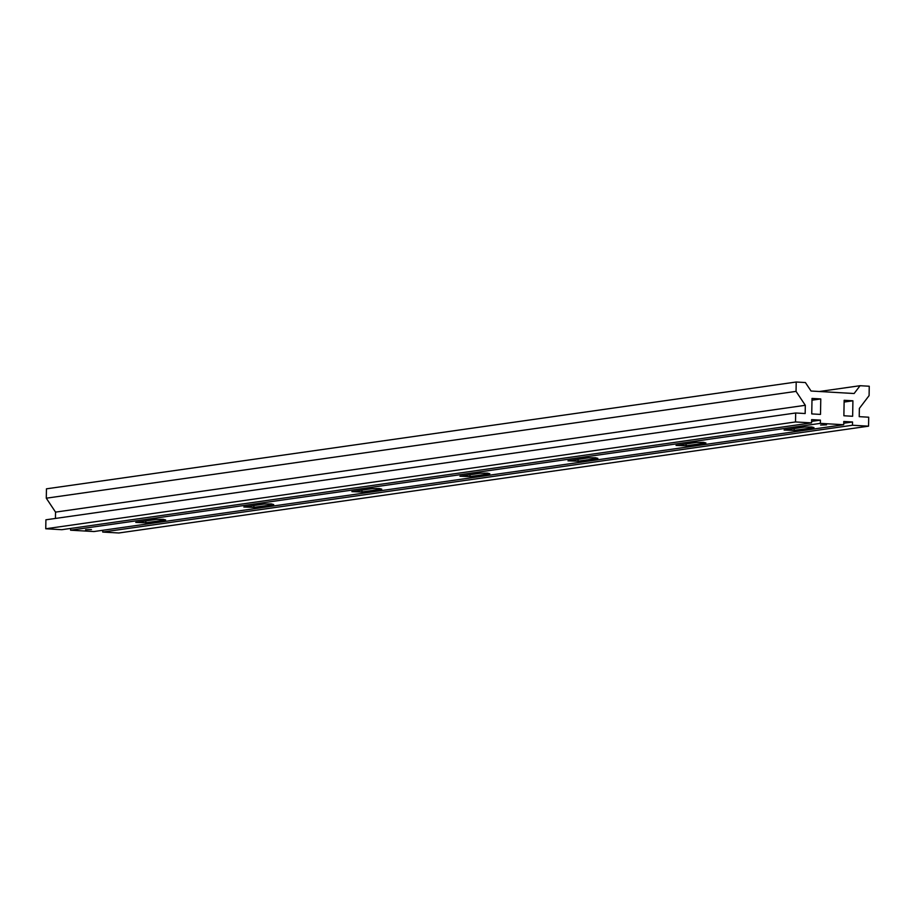 <?xml version="1.0" encoding="UTF-8"?>
<svg xmlns="http://www.w3.org/2000/svg" width="915" height="915" viewBox="0 0 915 915"><rect width="100%" height="100%" fill="white"/><g stroke="black" fill="none" stroke-linecap="round" stroke-linejoin="round"><path stroke-width="1.37" d="M91.454 529.568L85.53 529.751L91.454 529.568M826.519 424.846L820.595 425.04L826.519 424.846M811.639 426.962L813.995 427.579L794.151 430.405L784.086 430.039L804.502 427.031L811.639 426.962M703.578 442.357L705.945 442.974L686.09 445.799L676.036 445.433L696.441 442.425L703.578 442.357M595.528 457.752L597.884 458.369L578.04 461.194L567.975 460.828L588.391 457.82L595.528 457.752M487.478 473.147L489.834 473.764L469.99 476.589L459.925 476.223L480.341 473.215L487.478 473.147M379.416 488.541L381.772 489.159L361.928 491.984L351.863 491.618L372.279 488.61L379.416 488.541M271.366 503.936L273.722 504.554L253.878 507.379L243.813 507.013L264.229 504.005L271.366 503.936M163.305 519.331L165.672 519.949L145.817 522.774L135.763 522.408L156.168 519.4L163.305 519.331M843.882 415.765L852.643 416.279L852.917 400.793L844.145 400.29L843.882 415.765M795.673 412.985L795.512 421.952L811.582 422.879L811.639 419.619L820.412 420.122L820.355 423.382L843.721 424.732L843.779 421.472L852.54 421.987L852.483 425.246L868.552 426.173L868.712 417.206L859.219 416.657L859.357 408.422L869.09 395.612L869.25 386.233L860.066 385.707L854.13 393.519L811.045 391.025L805.406 382.55L796.21 382.012L796.05 391.38L805.314 405.299L805.166 413.534L795.673 412.985L45.91 519.8L45.75 528.767L61.82 529.693L811.582 422.879M820.778 398.94L812.017 398.425L811.742 413.912L820.503 414.415L820.778 398.94L811.982 400.187M796.21 382.012L46.448 488.827L46.288 498.195L55.541 512.114L55.438 518.439M102.743 530.3L102.72 532.061L118.79 532.988L868.552 426.173M70.615 528.435L70.581 530.197L93.948 531.546L843.721 424.732M795.512 421.952L45.75 528.767M820.412 420.122L811.616 421.38M820.355 423.382L70.581 530.197M852.54 421.987L843.744 423.233M852.483 425.246L102.72 532.061M860.066 385.707L819.325 391.506M796.05 391.38L46.288 498.195M805.314 405.299L55.541 512.114M852.917 400.793L844.122 402.051M145.817 522.774L145.851 520.864M253.878 507.379L253.913 505.469M361.928 491.984L361.963 490.074M469.99 476.589L470.013 474.679M578.04 461.194L578.074 459.284M686.09 445.799L686.124 443.901M794.151 430.405L794.186 428.506"/></g></svg>
